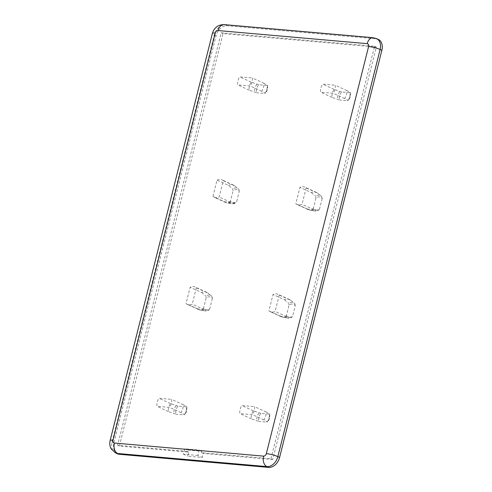<?xml version="1.0" encoding="UTF-8"?>
<svg xmlns="http://www.w3.org/2000/svg" width="492" height="492" viewBox="0 0 492 492"><rect width="100%" height="100%" fill="white"/><g stroke="black" fill="none" stroke-linecap="round" stroke-linejoin="round"><path stroke-width="0.37" stroke-dasharray="2.46 1.84" d="M178.03 406.14L170.429 403.514A9.533 6.882 -65.4 0 0 168.412 411.552L176.013 414.178A6.876 4.963 114.6 0 1 175.958 410.064A6.876 4.963 114.6 0 1 178.03 406.14L186.062 406.847A6.876 4.963 114.6 0 1 184.045 414.879L176.013 414.178M341.651 92.004L334.056 89.378A9.533 6.882 -65.4 0 0 332.038 97.41L339.634 100.036A6.876 4.963 114.6 0 1 339.578 95.928A6.876 4.963 114.6 0 1 341.651 92.004L349.689 92.705A6.876 4.963 114.6 0 1 347.672 100.743L339.634 100.036M258.761 84.722L251.166 82.102A9.533 6.882 -65.4 0 0 249.149 90.134L256.744 92.76A6.876 4.963 114.6 0 1 256.689 88.652A6.876 4.963 114.6 0 1 258.761 84.722L266.799 85.43A6.876 4.963 114.6 0 1 264.782 93.468L256.744 92.76M260.92 413.415L253.318 410.789A9.533 6.882 -65.4 0 0 251.301 418.827L258.903 421.453A6.876 4.963 114.6 0 1 258.847 417.339A6.876 4.963 114.6 0 1 260.92 413.415L268.952 414.123A6.876 4.963 114.6 0 1 266.935 422.154L258.903 421.453M265.969 411.902L269.456 413.895A8.253 5.959 -65.4 0 1 269.296 417.991A8.253 5.959 -65.4 0 1 267.439 421.933L266.935 422.154L267.439 421.933L263.946 419.934A9.533 6.882 -65.4 0 0 265.68 415.98A9.533 6.882 -65.4 0 0 265.969 411.902L254.499 406.65A9.533 6.882 114.6 0 1 254.21 410.734A9.533 6.882 114.6 0 1 252.482 414.688L239.832 413.575A9.533 6.882 114.6 0 1 241.855 405.537L254.499 406.65M183.079 404.627L186.566 406.62A8.253 5.959 -65.4 0 1 186.407 410.709A8.253 5.959 -65.4 0 1 184.549 414.658L184.045 414.879L184.549 414.658L181.056 412.659A9.533 6.882 -65.4 0 0 182.79 408.704A9.533 6.882 -65.4 0 0 183.079 404.627L171.61 399.375A9.533 6.882 114.6 0 1 171.321 403.458A9.533 6.882 114.6 0 1 169.592 407.407L156.942 406.3A9.533 6.882 114.6 0 1 158.965 398.262L171.61 399.375M263.81 83.21L267.304 85.202A8.253 5.959 -65.4 0 1 267.144 89.298A8.253 5.959 -65.4 0 1 265.28 93.24L264.782 93.468L265.28 93.24L261.793 91.248A9.533 6.882 -65.4 0 0 263.521 87.293A9.533 6.882 -65.4 0 0 263.81 83.21L252.341 77.957A9.533 6.882 114.6 0 1 252.058 82.041A9.533 6.882 114.6 0 1 250.323 85.995L237.679 84.882A9.533 6.882 114.6 0 1 239.696 76.85L252.341 77.957M346.7 90.485L350.187 92.484A8.253 5.959 -65.4 0 1 350.033 96.573A8.253 5.959 -65.4 0 1 348.17 100.516L347.672 100.743L348.17 100.516L344.683 98.523A9.533 6.882 -65.4 0 0 346.411 94.569A9.533 6.882 -65.4 0 0 346.7 90.485L335.23 85.233A9.533 6.882 114.6 0 1 334.947 89.316A9.533 6.882 114.6 0 1 333.213 93.271L320.569 92.164A9.533 6.882 114.6 0 1 322.586 84.126L335.23 85.233M181.056 412.659L169.592 407.407M263.946 419.934L252.482 414.688M261.793 91.248L250.323 85.995M344.683 98.523L333.213 93.271M272.722 459.546L203.301 453.452L201.535 452.646L270.957 458.741L272.722 459.546L376.331 47.066L222.987 33.604L119.378 446.084L188.793 452.179L187.784 456.195L202.292 457.468L203.301 453.452M270.957 458.741L374.566 46.254L221.222 32.798L117.613 445.278L187.034 451.373L187.366 450.032L201.874 451.305L201.535 452.646M217.046 180.115A9.533 6.882 114.6 0 1 222.064 179.894A9.533 6.882 114.6 0 1 223.257 180.662L219.155 197.003A9.533 6.882 114.6 0 1 214.131 197.224A9.533 6.882 114.6 0 1 212.938 196.462L217.046 180.115L228.509 185.367L232.728 188.842L233.054 190.767A6.876 4.963 114.6 0 1 239.272 191.314L236.664 201.702A6.876 4.963 114.6 0 1 230.447 201.154L233.054 190.767M306.147 187.938L302.045 204.285A9.533 6.882 114.6 0 1 297.02 204.506A9.533 6.882 114.6 0 1 295.827 203.737L299.935 187.391A9.533 6.882 114.6 0 1 304.954 187.169A9.533 6.882 114.6 0 1 306.147 187.938L317.617 193.19A9.533 6.882 -65.4 0 0 317.506 193.092A9.533 6.882 -65.4 0 0 316.424 192.421A9.533 6.882 -65.4 0 0 311.399 192.643L299.935 187.391M196.351 287.802L192.243 304.142A9.533 6.882 114.6 0 1 187.218 304.363A9.533 6.882 114.6 0 1 186.025 303.601L190.133 287.254A9.533 6.882 114.6 0 1 195.158 287.033A9.533 6.882 114.6 0 1 196.351 287.802L207.815 293.048A9.533 6.882 -65.4 0 0 207.704 292.955A9.533 6.882 -65.4 0 0 206.622 292.285A9.533 6.882 -65.4 0 0 201.603 292.506L190.133 287.254M279.241 295.077L275.133 311.418A9.533 6.882 114.6 0 1 270.108 311.639A9.533 6.882 114.6 0 1 268.915 310.876L273.023 294.53A9.533 6.882 114.6 0 1 278.048 294.308A9.533 6.882 114.6 0 1 279.241 295.077L290.704 300.323A9.533 6.882 -65.4 0 0 290.594 300.231A9.533 6.882 -65.4 0 0 289.511 299.56A9.533 6.882 -65.4 0 0 284.487 299.782L273.023 294.53M117.453 453.784A11.211 8.093 114.6 0 1 113.83 442.862L216.093 35.738A11.211 8.093 114.6 0 1 227.076 25.75L376.275 38.85A11.211 8.093 114.6 0 1 378.25 39.366M374.566 46.254L376.331 47.066M221.222 32.798L222.987 33.604M117.613 445.278L119.378 446.084M187.034 451.373L188.793 452.179M332.038 97.41L320.569 92.164M334.056 89.378L322.586 84.126M350.187 92.484L349.689 92.705L350.187 92.484M249.149 90.134L237.679 84.882M251.166 82.102L239.696 76.85M267.304 85.202L266.799 85.43L267.304 85.202M253.318 410.789L241.855 405.537M251.301 418.827L239.832 413.575M269.456 413.895L268.952 414.123L269.456 413.895M170.429 403.514L158.965 398.262M168.412 411.552L156.942 406.3M186.566 406.62L186.062 406.847L186.566 406.62M322.162 198.59L319.554 208.977A6.876 4.963 114.6 0 1 313.336 208.43L315.944 198.042A6.876 4.963 114.6 0 1 322.162 198.59L321.836 196.665L317.617 193.19M317.506 193.092L321.836 196.665A8.253 5.959 -65.4 0 0 321.393 196.259A8.253 5.959 -65.4 0 0 315.618 196.117L315.944 198.042M313.336 208.43L312.211 209.69L307.297 208.989A9.533 6.882 -65.4 0 0 308.49 209.752A9.533 6.882 -65.4 0 0 309.708 210.133A9.533 6.882 -65.4 0 0 313.515 209.53L302.045 204.285M313.515 209.53L318.834 210.139L314.64 211.007A8.253 5.959 -65.4 0 0 318.422 210.232L319.554 208.977M307.297 208.989L295.827 203.737M311.399 192.643L315.618 196.117M212.359 298.453L209.752 308.841A6.876 4.963 114.6 0 1 203.534 308.293L206.148 297.906A6.876 4.963 114.6 0 1 212.359 298.453L212.034 296.528L207.815 293.048M207.704 292.955L212.034 296.528A8.253 5.959 -65.4 0 0 211.591 296.116A8.253 5.959 -65.4 0 0 205.816 295.981L206.148 297.906M203.534 308.293L202.409 309.548L197.495 308.847A9.533 6.882 -65.4 0 0 198.688 309.616A9.533 6.882 -65.4 0 0 199.906 309.997A9.533 6.882 -65.4 0 0 203.713 309.394L192.243 304.142M203.713 309.394L209.032 310.003L204.838 310.87A8.253 5.959 -65.4 0 0 208.626 310.095L209.752 308.841M197.495 308.847L186.025 303.601M201.603 292.506L205.816 295.981M230.447 201.154L229.321 202.415L224.407 201.708L212.938 196.462M239.272 191.314L238.946 189.389L234.727 185.908L223.257 180.662M234.727 185.908A9.533 6.882 -65.4 0 0 234.616 185.816A9.533 6.882 -65.4 0 0 233.534 185.146A9.533 6.882 -65.4 0 0 228.509 185.367M224.407 201.708A9.533 6.882 -65.4 0 0 225.6 202.476A9.533 6.882 -65.4 0 0 226.818 202.858A9.533 6.882 -65.4 0 0 230.625 202.255L235.945 202.864L231.75 203.731A8.253 5.959 -65.4 0 0 235.533 202.956L236.664 201.702M234.616 185.816L238.946 189.389A8.253 5.959 -65.4 0 0 238.503 188.977A8.253 5.959 -65.4 0 0 232.728 188.842M230.625 202.255L219.155 197.003M286.424 315.569L285.298 316.823L280.385 316.122A9.533 6.882 -65.4 0 0 281.578 316.891A9.533 6.882 -65.4 0 0 282.795 317.272A9.533 6.882 -65.4 0 0 286.602 316.67L291.922 317.279L287.728 318.146A8.253 5.959 -65.4 0 0 291.516 317.371L292.642 316.116A6.876 4.963 114.6 0 1 286.424 315.569L289.032 305.181A6.876 4.963 114.6 0 1 295.249 305.729L292.642 316.116M295.249 305.729L294.923 303.804L290.704 300.323M290.594 300.231L294.923 303.804A8.253 5.959 -65.4 0 0 294.48 303.392A8.253 5.959 -65.4 0 0 288.706 303.257L289.032 305.181M286.602 316.67L275.133 311.418M280.385 316.122L268.915 310.876M284.487 299.782L288.706 303.257M197.882 455.451L183.375 454.178L184.721 448.821L199.229 450.094L197.882 455.451L202.292 457.468M199.229 450.094L201.874 451.305M184.721 448.821L187.366 450.032M183.375 454.178L187.784 456.195M176.068 405.697A8.253 5.959 -65.4 0 0 174.211 409.639A8.253 5.959 -65.4 0 0 174.051 413.735M339.689 91.561A8.253 5.959 -65.4 0 0 337.832 95.503A8.253 5.959 -65.4 0 0 337.672 99.593M256.799 84.286A8.253 5.959 -65.4 0 0 254.942 88.228A8.253 5.959 -65.4 0 0 254.782 92.318M258.958 412.972A8.253 5.959 -65.4 0 0 257.095 416.915A8.253 5.959 -65.4 0 0 256.941 421.011M115.688 452.978A11.211 8.093 114.6 0 1 112.065 442.056L214.327 34.932A11.211 8.093 114.6 0 1 225.311 24.944L374.51 38.038A11.211 8.093 114.6 0 1 376.491 38.554M113.83 442.862L112.065 442.056A8.413 1.445 -165.9 0 1 110.128 440.549M216.093 35.738L214.327 34.932A8.413 1.445 -165.9 0 1 212.39 33.425M227.076 25.75L225.311 24.944A8.413 5.64 -85 0 0 224.026 24.6M376.275 38.85L374.51 38.038A8.413 5.64 95 0 0 373.225 37.7M285.298 316.823A8.253 5.959 -65.4 0 0 287.728 318.146L282.795 317.272M229.321 202.415A8.253 5.959 -65.4 0 0 231.75 203.731L226.818 202.858M312.211 209.69A8.253 5.959 -65.4 0 0 314.64 211.007L309.708 210.133M202.409 309.548A8.253 5.959 -65.4 0 0 204.838 310.87L199.906 309.997M316.424 192.421L304.954 187.169M308.49 209.752L297.02 204.506M206.622 292.285L195.158 287.033M198.688 309.616L187.218 304.363M233.534 185.146L222.064 179.894M225.6 202.476L214.131 197.224M289.511 299.56L278.048 294.308M281.578 316.891L270.108 311.639M269.61 414.03C270.114 416.872 269.438 419.565 267.58 422.105M186.72 406.755C187.224 409.596 186.548 412.284 184.691 414.83M267.451 85.344C267.955 88.179 267.279 90.872 265.422 93.419M350.341 92.619C350.845 95.454 350.169 98.148 348.311 100.694"/><path stroke-width="0.74" d="M217.999 30.553A8.413 5.64 -85 0 1 224.026 24.6L373.225 37.7L378.25 39.366A11.211 8.093 114.6 0 1 381.872 50.289L279.61 457.412A11.211 8.093 114.6 0 1 268.632 467.4L119.427 454.3A11.211 8.093 114.6 0 1 117.453 453.784L115.688 452.978A11.211 8.093 114.6 0 0 117.668 453.495L266.867 466.594A8.413 5.64 -85 0 1 263.589 456.133A2.804 2.023 -65.4 0 0 266.338 453.636L368.6 46.512A2.804 2.023 -65.4 0 0 367.198 43.653L217.999 30.553A2.804 2.023 -65.4 0 0 215.256 33.05L112.994 440.174A2.804 2.023 -65.4 0 0 114.39 443.04L263.589 456.133M279.61 457.412L277.845 456.607A11.211 8.093 114.6 0 1 266.867 466.594L268.632 467.4M119.427 454.3L117.668 453.495A8.413 5.64 95 0 1 114.39 443.04M376.491 38.554A11.211 8.093 114.6 0 1 380.107 49.483L277.845 456.607A8.413 1.445 -165.9 0 0 266.338 453.636M381.872 50.289L380.107 49.483A8.413 1.445 -165.9 0 0 368.6 46.512M373.225 37.7A8.413 5.64 95 0 0 367.198 43.653M215.256 33.05A8.413 1.445 -165.9 0 0 212.39 33.425C214.168 27.632 218.042 24.686 224.026 24.6M112.994 440.174A8.413 1.445 -165.9 0 0 110.128 440.549L212.39 33.425M110.128 440.549C109.144 445.322 110.731 448.237 111.303 449.055L115.688 452.978"/></g></svg>
